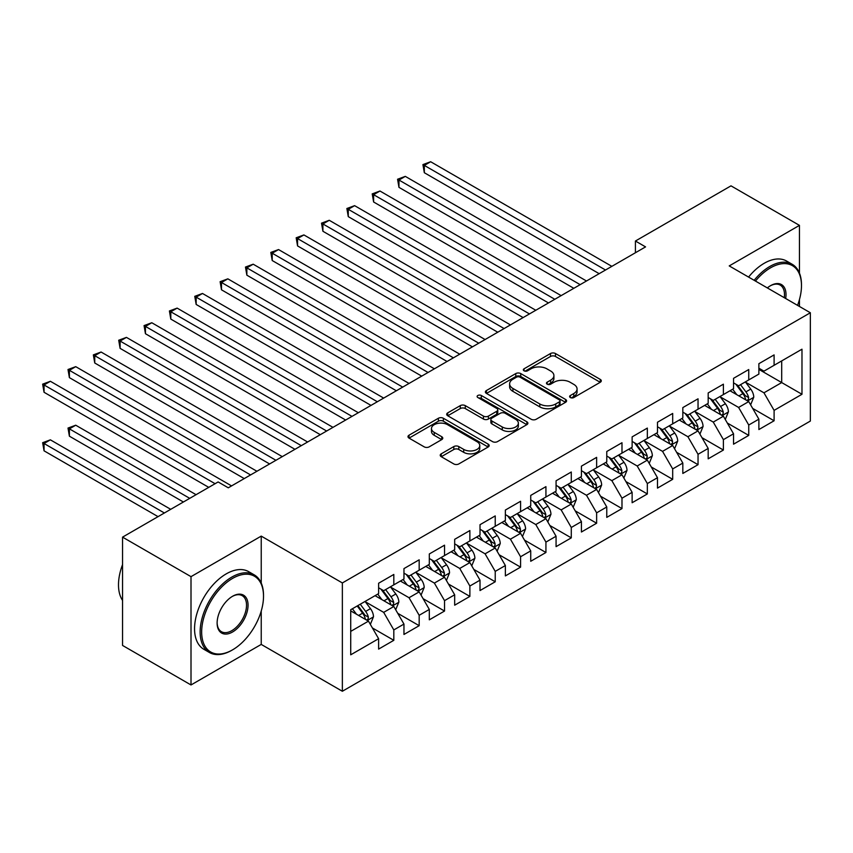 <?xml version="1.0" encoding="UTF-8"?>
<svg xmlns="http://www.w3.org/2000/svg" width="853" height="853" viewBox="0 0 853 853"><rect width="100%" height="100%" fill="white"/><g stroke="black" fill="none" stroke-linecap="round" stroke-linejoin="round"><path stroke-width="1.28" d="M570.337 397.541A2.463 1.418 0 0 0 573.824 397.541L600.267 382.272A3.519 2.037 0 0 0 601.29 380.833A3.519 2.037 0 0 0 600.267 379.404L555.474 353.537A3.519 2.037 0 0 0 550.494 353.537L524.051 368.805A2.463 1.418 0 0 0 523.337 369.807A2.463 1.418 0 0 0 524.051 370.82A2.463 1.418 0 0 0 527.538 370.82L530.961 368.837A11.26 6.504 0 0 1 546.89 368.837L550.622 370.991A11.26 6.504 0 0 1 553.917 375.597A11.26 6.504 0 0 1 550.622 380.193L547.2 382.165A2.463 1.418 0 0 0 546.474 383.168A2.463 1.418 0 0 0 547.2 384.181A2.463 1.418 0 0 0 550.686 384.181L554.109 382.197A11.26 6.504 0 0 1 570.028 382.197L573.76 384.362A11.26 6.504 0 0 1 577.065 388.957A11.26 6.504 0 0 1 573.76 393.553L570.337 395.525A2.463 1.418 0 0 0 569.623 396.538A2.463 1.418 0 0 0 570.337 397.541L570.337 395.525M441.257 453.817A3.519 2.037 0 0 0 440.223 455.257A3.519 2.037 0 0 0 441.257 456.696L453.817 463.947A3.519 2.037 0 0 0 458.797 463.947L488.161 446.993A3.519 2.037 0 0 0 489.195 445.565A3.519 2.037 0 0 0 488.161 444.125L443.368 418.258A3.519 2.037 0 0 0 438.389 418.258L409.024 435.211A3.519 2.037 0 0 0 408.001 436.651A3.519 2.037 0 0 0 409.024 438.09L424.208 446.855A3.519 2.037 0 0 0 429.187 446.855L441.747 439.594A3.519 2.037 0 0 0 442.782 438.165A3.519 2.037 0 0 0 441.747 436.725L434.22 432.375A9.415 5.438 0 0 1 431.469 428.537A9.415 5.438 0 0 1 437.28 423.514A9.415 5.438 0 0 1 447.537 424.687L477.03 441.715A9.415 5.438 0 0 1 479.781 445.565A9.415 5.438 0 0 1 473.969 450.587A9.415 5.438 0 0 1 463.712 449.403L458.797 446.567A3.519 2.037 0 0 0 453.817 446.567L441.257 453.817L441.257 456.696M261.231 583.068L261.231 536.111L191.008 576.649L122.555 537.134L218.133 481.945L228.273 487.809L645.561 246.89L635.421 241.026L635.421 252.744M261.231 536.111L342.362 582.94L810.35 312.752L810.35 421.062L342.362 691.261L342.362 582.94M799.453 273.088L799.453 225.373L729.23 265.912L810.35 312.752M799.453 225.373L731 185.847L635.421 241.026M531.206 419.271A3.519 2.037 0 0 0 536.185 419.271L565.55 402.317A3.519 2.037 0 0 0 566.584 400.878A3.519 2.037 0 0 0 565.55 399.439L520.756 373.582A3.519 2.037 0 0 0 515.777 373.582L486.423 390.535A3.519 2.037 0 0 0 485.389 391.975A3.519 2.037 0 0 0 486.423 393.404L531.206 419.271M478.821 398.074A2.463 1.418 0 0 1 481.316 398.415L481.316 395.493L526.855 421.787A3.519 2.037 0 0 1 527.89 423.216A3.519 2.037 0 0 1 526.855 424.655L497.491 441.609A3.519 2.037 0 0 1 492.512 441.609L447.718 415.752L447.718 412.873A3.519 2.037 0 0 0 446.695 414.313A3.519 2.037 0 0 0 447.718 415.752M447.718 412.873L460.289 405.623A3.519 2.037 0 0 1 465.269 405.623L483.427 416.104A3.519 2.037 0 0 0 488.406 416.104L496.745 411.295A3.519 2.037 0 0 0 497.779 409.856A3.519 2.037 0 0 0 496.745 408.427L477.829 397.498A2.463 1.418 0 0 1 477.115 396.496A2.463 1.418 0 0 1 478.629 395.184A2.463 1.418 0 0 1 481.316 395.493M758.882 369.392L781.7 382.57L781.7 360.904L801.98 349.197L774.097 365.297L774.097 354.901L758.882 363.687L758.882 374.083L748.742 379.937L748.742 369.541L733.537 378.327L733.537 388.712L723.397 394.566L723.397 384.181L708.182 392.956L708.182 403.352L698.042 409.205L698.042 398.809L682.826 407.595L682.826 417.991L672.686 423.845L672.686 413.449L657.482 422.235L657.482 432.62L647.342 438.485L647.342 428.089L632.126 436.875L632.126 447.26L621.986 453.114L621.986 442.728L606.771 451.504L606.771 461.899L596.631 467.753L596.631 457.357L581.426 466.143L581.426 476.539L571.286 482.393L571.286 471.997L556.071 480.783L556.071 491.168L545.931 497.022L545.931 486.636L530.726 495.412L530.726 505.808L520.575 511.661L520.575 501.276L505.371 510.051L505.371 520.447L495.23 526.301L495.23 515.905L480.015 524.691L480.015 535.087L469.875 540.941L469.875 530.545L454.67 539.331L454.67 549.716L444.53 555.57L444.53 545.184L429.315 553.96L429.315 564.355L419.175 570.209L419.175 559.813L403.959 568.599L403.959 578.995L393.819 584.849L393.819 574.453L378.615 583.239L378.615 593.624L350.722 609.724L350.722 654.805L378.615 638.705L368.475 621.144L350.722 610.897M801.98 349.197L801.98 394.278L774.097 410.378L763.957 392.817L745.575 382.197M752.677 408.406L774.097 420.774L774.097 410.378M774.097 420.774L758.882 429.549L758.882 419.164L748.742 425.018L738.602 407.446L720.22 396.837M727.321 423.035L748.742 435.403L748.742 425.018M748.742 435.403L733.537 444.189L733.537 433.793L723.397 439.647L713.257 422.086L694.875 411.477M701.976 437.674L723.397 450.043L723.397 439.647M723.397 450.043L708.182 458.829L708.182 448.433L698.042 454.286L687.902 436.725L669.52 426.116M676.621 452.314L698.042 464.682L698.042 454.286M698.042 464.682L682.826 473.458L682.826 463.072L672.686 468.926L662.546 451.365L644.164 440.745M651.265 466.954L672.686 479.322L672.686 468.926M672.686 479.322L657.482 488.097L657.482 477.701L647.342 483.566L637.202 465.994L618.82 455.385M625.921 481.582L647.342 493.951L647.342 483.566M647.342 493.951L632.126 502.737L632.126 492.341L621.986 498.195L611.846 480.634L593.464 470.024M600.565 496.222L621.986 508.591L621.986 498.195M621.986 508.591L606.771 517.376L606.771 506.981L596.631 512.834L586.491 495.273L568.119 484.653M575.21 510.862L596.631 523.23L596.631 512.834M596.631 523.23L581.426 532.005L581.426 521.62L571.286 527.474L561.146 509.902L542.764 499.293M549.865 525.491L571.286 537.859L571.286 527.474M571.286 537.859L556.071 546.645L556.071 536.249L545.931 542.103L535.791 524.542L517.408 513.933M524.51 540.13L545.931 552.499L545.931 542.103M545.931 552.499L530.726 561.285L530.726 550.889L520.575 556.742L510.435 539.181L492.064 528.572M499.154 554.77L520.575 567.138L520.575 556.742M520.575 567.138L505.371 575.914L505.371 565.528L495.23 571.382L485.09 553.821L466.708 543.201M473.81 569.409L495.23 581.778L495.23 571.382M495.23 581.778L480.015 590.553L480.015 580.168L469.875 586.022L459.735 568.45L441.353 557.841M448.454 584.038L469.875 596.407L469.875 586.022M469.875 596.407L454.67 605.193L454.67 594.797L444.53 600.651L434.38 583.089L416.008 572.48M423.099 598.678L444.53 611.047L444.53 600.651M444.53 611.047L429.315 619.832L429.315 609.437L419.175 615.29L409.035 597.729L390.653 587.12M397.754 613.318L419.175 625.686L419.175 615.29M419.175 625.686L403.959 634.461L403.959 624.076L393.819 629.93L383.679 612.369L365.297 601.749M372.398 627.957L393.819 640.315L393.819 629.93M393.819 640.315L378.615 649.101L378.615 638.705M378.615 587.77L383.679 590.702L393.819 584.849M350.722 631.391L368.475 621.144M403.959 573.141L409.035 576.063L419.175 570.209M383.679 612.369L393.819 606.504L375.064 595.682M403.959 624.076L393.819 606.504M429.315 558.502L434.38 561.423L444.53 555.57M409.035 597.729L419.175 591.875L400.409 581.042M429.315 609.437L419.175 591.875M454.67 543.862L459.735 546.794L469.875 540.941M434.38 583.089L444.53 577.236L425.764 566.403M454.67 594.797L444.53 577.236M480.015 529.223L485.09 532.155L495.23 526.301M459.735 568.45L469.875 562.596L451.12 551.763M480.015 580.168L469.875 562.596M505.371 514.594L510.435 517.515L520.575 511.661M485.09 553.821L495.23 547.967L476.464 537.134M505.371 565.528L495.23 547.967M530.726 499.954L535.791 502.886L545.931 497.022M510.435 539.181L520.575 533.328L501.82 522.494M530.726 550.889L520.575 533.328M556.071 485.314L561.146 488.247L571.286 482.393M535.791 524.542L545.931 518.688L527.175 507.855M556.071 536.249L545.931 518.688M581.426 470.685L586.491 473.607L596.631 467.753M561.146 509.902L571.286 504.048L552.52 493.226M581.426 521.62L571.286 504.048M606.771 456.046L611.846 458.967L621.986 453.114M586.491 495.273L596.631 489.419L577.876 478.586M606.771 506.981L596.631 489.419M632.126 441.406L637.202 444.338L647.342 438.485M611.846 480.634L621.986 474.78L603.231 463.947M632.126 492.341L621.986 474.78M657.482 426.767L662.546 429.699L672.686 423.845M637.202 465.994L647.342 460.14L628.576 449.307M657.482 477.701L647.342 460.14M682.826 412.138L687.902 415.059L698.042 409.205M662.546 451.365L672.686 445.501L653.931 434.678M682.826 463.072L672.686 445.501M708.182 397.498L713.257 400.42L723.397 394.566M687.902 436.725L698.042 430.872L679.287 420.039M708.182 448.433L698.042 430.872M733.537 382.858L738.602 385.791L748.742 379.937M713.257 422.086L723.397 416.232L704.631 405.399M733.537 433.793L723.397 416.232M758.882 368.219L763.957 371.151L774.097 365.297M738.602 407.446L748.742 401.592L729.987 390.759M758.882 419.164L748.742 401.592M122.555 537.134L122.555 645.444L191.008 684.959L261.231 644.42L342.362 691.261M191.008 576.649L191.008 684.959M799.453 306.462L799.453 299.563M763.957 392.817L781.7 382.57L801.98 394.278M261.231 644.42L261.231 611.047M571.329 397.882L573.76 396.474A11.26 6.504 0 0 0 577.065 391.879L577.065 388.957M553.917 375.597L553.917 378.519A11.26 6.504 0 0 1 550.622 383.114L548.18 384.522M600.213 382.304L555.474 356.469A3.519 2.037 0 0 0 550.494 356.469L525.043 371.162M565.507 402.339L520.756 376.514A3.519 2.037 0 0 0 515.777 376.514L486.466 393.436M559.333 401.88A2.463 1.418 0 0 0 560.048 400.878A2.463 1.418 0 0 0 559.333 399.876L520.01 377.175A2.463 1.418 0 0 0 516.523 377.175L512.92 379.254A11.26 6.504 0 0 0 509.625 383.85A11.26 6.504 0 0 0 512.92 388.456L539.8 403.97A11.26 6.504 0 0 0 555.719 403.97L559.333 401.88L559.333 404.812A2.463 1.418 0 0 0 560.048 403.81L560.048 400.878M509.625 383.85L509.625 386.782A11.26 6.504 0 0 0 512.92 391.378L512.92 388.456M559.333 404.812L555.719 406.892A11.26 6.504 0 0 1 539.8 406.892L512.92 391.378M447.772 415.774L460.289 408.544L460.289 405.623M497.779 409.856L497.779 412.788A3.519 2.037 0 0 1 496.745 414.227L488.406 419.036A3.519 2.037 0 0 1 483.427 419.036L465.269 408.544A3.519 2.037 0 0 0 460.289 408.544M481.316 398.415L526.813 424.687M502.278 426.99A9.415 5.438 0 0 0 512.536 428.174A9.415 5.438 0 0 0 518.357 423.152A9.415 5.438 0 0 0 515.596 419.303L505.211 413.31A3.519 2.037 0 0 0 500.231 413.31L491.893 418.119A3.519 2.037 0 0 0 490.859 419.559A3.519 2.037 0 0 0 491.893 420.998L502.278 426.99L502.278 429.923A9.415 5.438 0 0 0 512.536 431.096A9.415 5.438 0 0 0 518.357 426.073L518.357 423.152M490.859 419.559L490.859 422.48A3.519 2.037 0 0 0 491.893 423.92L491.893 420.998M502.278 429.923L491.893 423.92M479.781 445.565L479.781 448.486A9.415 5.438 0 0 1 473.969 453.508A9.415 5.438 0 0 1 463.712 452.335L458.797 449.488A3.519 2.037 0 0 0 453.817 449.488L441.3 456.718M431.469 428.537L431.469 431.458A9.415 5.438 0 0 0 434.22 435.307L434.22 432.375M441.705 439.626L434.22 435.307M488.119 447.025L443.368 421.19A3.519 2.037 0 0 0 438.389 421.19L409.077 438.111M750.619 404.844L753.764 397.178A9.5 5.481 -120 0 0 750.736 389.085L745.351 381.899M736.768 394.683L732.674 389.213M730.754 391.207L730.285 390.589M424.325 231.27L548.468 302.943L373.614 201.99L373.614 194.676L379.958 191.019L561.146 295.628M746.951 400.558L748.422 399.236L748.635 397.583A9.5 5.481 -120 0 0 745.917 391.868L740.532 384.682M737.45 385.129L744.104 394.001A4.841 2.794 60 0 1 744.989 395.472L748.635 397.583M735.787 384.159L742.878 393.617A9.5 5.481 60 0 1 745.597 399.332L745.789 399.886M605.513 270.006L424.325 165.407L430.658 161.739L611.846 266.349M599.169 273.674L424.325 172.722L424.325 165.407L422.928 164.597L430.658 161.739M424.325 172.722L422.928 164.597M725.274 419.484L728.409 411.807A9.5 5.481 -120 0 0 725.381 403.725L719.996 396.528M711.413 409.312L707.318 403.853M705.41 405.847L704.941 405.228M398.969 245.909L523.113 317.583L348.269 216.63L348.269 209.316L354.603 205.658L535.791 310.257M721.606 415.198L723.077 413.876L723.28 412.212A9.5 5.481 -120 0 0 720.561 406.497L715.177 399.311M712.106 399.758L718.759 408.64A4.841 2.794 60 0 1 719.633 410.112L723.28 412.212M710.432 398.799L717.522 408.256A9.5 5.481 60 0 1 720.241 413.972L720.433 414.526M699.918 434.124L703.064 426.447A9.5 5.481 -120 0 0 700.025 418.354L694.641 411.167M686.057 423.952L681.963 418.482M680.054 420.486L679.585 419.857M373.614 260.538L497.757 332.222L322.914 231.27L322.914 223.955L329.247 220.287L510.435 324.897M696.251 429.837L697.722 428.515L697.935 426.852A9.5 5.481 -120 0 0 695.216 421.137L689.821 413.95M686.75 414.398L693.404 423.28A4.841 2.794 60 0 1 694.289 424.751L697.935 426.852M685.076 413.428L692.167 422.896A9.5 5.481 60 0 1 694.886 428.611L695.078 429.155M580.157 284.646L398.969 180.036L405.303 176.379L586.491 280.989M573.813 288.303L398.969 187.361L398.969 180.036L397.573 179.237L405.303 176.379M398.969 187.361L397.573 179.237M554.802 299.286L372.217 193.876L379.958 191.019M373.614 201.99L372.217 193.876M797.544 305.363A43.738 25.249 120 0 0 801.479 285.67A43.738 25.249 120 0 0 770.547 267.821A43.738 25.249 120 0 0 755.459 281.063M754.148 280.296A44.814 25.878 -60 0 1 769.79 266.499A44.814 25.878 -60 0 1 792.192 264.281A44.814 25.878 -60 0 1 801.479 284.795L801.479 285.67M767.337 287.919A21.869 12.624 -60 0 1 770.547 285.67L770.547 285.67A21.869 12.624 -60 0 1 785.677 298.507M784.27 297.686A20.792 12.006 120 0 0 780.186 285.083A20.792 12.006 120 0 0 770.163 285.904M748.571 277.076A44.814 25.878 -60 0 1 764.213 263.278A44.814 25.878 -60 0 1 786.615 261.061L792.192 264.281M232.581 578.409A43.738 25.249 120 0 0 201.66 631.977A43.738 25.249 120 0 0 232.581 649.837L231.824 650.274A44.814 25.878 -60 0 1 209.411 652.492A44.814 25.878 -60 0 1 202.545 616.58A44.814 25.878 -60 0 1 231.824 577.086A44.814 25.878 -60 0 1 254.237 574.869A44.814 25.878 -60 0 1 263.513 595.383L263.513 596.268A43.738 25.249 120 0 0 232.581 578.409M232.581 596.268L232.581 596.258A21.869 12.624 -60 0 1 248.052 605.193A21.869 12.624 -60 0 1 232.581 631.977A21.869 12.624 -60 0 1 217.12 623.053A21.869 12.624 -60 0 1 232.581 596.268A21.869 12.624 -60 0 1 232.581 596.258M217.12 622.605A20.792 12.006 120 0 0 221.428 631.689A20.792 12.006 120 0 0 231.824 630.655A20.792 12.006 120 0 0 245.408 612.337A20.792 12.006 120 0 0 242.22 595.671A20.792 12.006 120 0 0 232.197 596.492M122.555 600.416A44.814 25.878 -60 0 1 122.555 564.59M209.411 652.492L203.835 649.272A44.814 25.878 -60 0 1 196.968 613.36A44.814 25.878 -60 0 1 226.248 573.866A44.814 25.878 -60 0 1 248.649 571.649L254.237 574.869M231.824 650.274L232.581 649.837A43.738 25.249 120 0 0 263.513 596.268M674.563 448.753L677.708 441.086A9.5 5.481 -120 0 0 674.68 432.993L669.296 425.807M660.712 438.591L656.618 433.121M654.699 435.115L654.24 434.497M348.269 275.178L472.413 346.851L297.558 245.909L297.558 238.584L303.903 234.927L485.09 339.537M670.895 444.477L672.367 443.144L672.58 441.491A9.5 5.481 -120 0 0 669.861 435.776L664.476 428.59M661.406 429.038L668.048 437.909A4.841 2.794 60 0 1 668.933 439.38L672.58 441.491M659.732 428.067L666.822 437.536A9.5 5.481 60 0 1 669.541 443.251L669.733 443.795M649.218 463.392L652.353 455.726A9.5 5.481 -120 0 0 649.325 447.633L643.94 440.447M635.357 453.22L631.263 447.761M629.354 449.755L628.885 449.136M322.914 289.817L447.057 361.491L272.214 260.538L272.214 253.224L278.547 249.566L459.735 354.176M645.55 459.106L647.022 457.784L647.224 456.131A9.5 5.481 -120 0 0 644.505 450.416L639.121 443.219M636.05 443.667L642.704 452.548A4.841 2.794 60 0 1 643.578 454.02L647.224 456.131M634.376 442.707L641.467 452.165A9.5 5.481 60 0 1 644.186 457.88L644.378 458.434M529.457 313.925L346.872 208.505L354.603 205.658M348.269 216.63L346.872 208.505M504.102 328.554L321.517 223.145L329.247 220.287M322.914 231.27L321.517 223.145M623.863 478.032L627.008 470.355A9.5 5.481 -120 0 0 623.97 462.273L618.585 455.075M610.002 467.86L605.907 462.401M603.999 464.395L603.529 463.776M297.558 304.457L421.713 376.13L246.858 275.178L246.858 267.863L253.192 264.195L434.38 368.805M620.195 473.746L621.666 472.423L621.88 470.76A9.5 5.481 -120 0 0 619.161 465.045L613.776 457.858M610.695 458.306L617.348 467.188A4.841 2.794 60 0 1 618.233 468.66L621.88 470.76M609.031 457.347L616.111 466.804A9.5 5.481 60 0 1 618.83 472.519L619.022 473.074M478.746 343.194L296.172 237.784L303.903 234.927M297.558 245.909L296.172 237.784M598.507 492.661L601.653 484.994A9.5 5.481 -120 0 0 598.625 476.902L593.24 469.715M584.657 482.499L580.562 477.03M578.643 479.034L578.185 478.405M272.214 319.086L396.357 390.759L221.503 289.817L221.503 282.492L227.847 278.835L409.035 383.445M594.84 488.385L596.322 487.063L596.524 485.4A9.5 5.481 -120 0 0 593.805 479.685L588.421 472.498M585.35 472.946L591.993 481.828A4.841 2.794 60 0 1 592.878 483.299L596.524 485.4M583.676 471.976L590.766 481.444A9.5 5.481 60 0 1 593.485 487.159L593.677 487.703M453.401 357.834L270.817 252.413L278.547 249.566M272.214 260.538L270.817 252.413M573.163 507.3L576.297 499.634A9.5 5.481 -120 0 0 573.269 491.541L567.885 484.355M559.301 497.139L555.207 491.669M553.298 493.663L552.829 493.045M246.858 333.726L371.002 405.399L196.158 304.446L196.158 297.132L202.492 293.475L383.679 398.084M569.495 503.014L570.966 501.692L571.169 500.039A9.5 5.481 -120 0 0 568.45 494.324L563.065 487.138M559.995 487.585L566.648 496.457A4.841 2.794 60 0 1 567.522 497.928L571.169 500.039M558.32 486.615L565.411 496.083A9.5 5.481 60 0 1 568.13 501.788L568.322 502.342M428.046 372.473L245.461 267.053L253.192 264.195M246.858 275.178L245.461 267.053M547.807 521.94L550.953 514.263A9.5 5.481 -120 0 0 547.914 506.181L542.529 498.984M533.946 511.768L529.862 506.309M527.943 508.303L527.474 507.684M221.503 348.365L345.657 420.039L170.803 319.086L170.803 311.771L177.136 308.114L358.324 412.724M544.139 517.654L545.611 516.332L545.824 514.668A9.5 5.481 -120 0 0 543.105 508.964L537.721 501.767M534.639 502.214L541.292 511.096A4.841 2.794 60 0 1 542.177 512.568L545.824 514.668M532.976 501.255L540.056 510.712A9.5 5.481 60 0 1 542.775 516.428L542.966 516.982M402.691 387.102L220.117 281.693L227.847 278.835M221.503 289.817L220.117 281.693M522.452 536.58L525.597 528.903A9.5 5.481 -120 0 0 522.569 520.81L517.185 513.623M508.601 526.408L504.507 520.948M502.588 522.942L502.129 522.313M196.158 362.994L320.301 434.678L145.447 333.726L145.447 326.411L151.791 322.743L332.979 427.353M518.795 532.293L520.266 530.971L520.469 529.308A9.5 5.481 -120 0 0 517.75 523.593L512.365 516.406M509.294 516.854L515.937 525.736A4.841 2.794 60 0 1 516.822 527.207L520.469 529.308M507.62 515.894L514.711 525.352A9.5 5.481 60 0 1 517.43 531.067L517.622 531.622M377.346 401.742L194.761 296.332L202.492 293.475M196.158 304.446L194.761 296.332M497.107 551.209L500.242 543.542A9.5 5.481 -120 0 0 497.214 535.449L491.829 528.263M483.246 541.047L479.151 535.577M477.243 537.571L476.774 536.953M170.803 377.634L294.946 449.307L120.102 348.365L120.102 341.04L126.436 337.383L307.624 441.993M493.439 546.933L494.911 545.6L495.113 543.947A9.5 5.481 -120 0 0 492.394 538.232L487.01 531.046M483.939 531.494L490.592 540.375A4.841 2.794 60 0 1 491.467 541.836L495.113 543.947M482.265 530.523L489.355 539.992A9.5 5.481 60 0 1 492.074 545.707L492.266 546.251M351.99 416.381L169.406 310.961L177.136 308.114M170.803 319.086L169.406 310.961M471.752 565.848L474.897 558.182A9.5 5.481 -120 0 0 471.858 550.089L466.474 542.903M457.901 555.687L453.807 550.217M451.887 552.211L451.418 551.592M145.447 392.273L269.601 463.947L94.747 362.994L94.747 355.68L101.08 352.022L282.279 456.632M468.084 561.562L469.555 560.24L469.768 558.587A9.5 5.481 -120 0 0 467.049 552.872L461.665 545.675M458.583 546.123L465.237 555.004A4.841 2.794 60 0 1 466.122 556.476L469.768 558.587M456.92 545.163L464 554.621A9.5 5.481 60 0 1 466.719 560.336L466.911 560.89M326.635 431.01L144.061 325.601L151.791 322.743M145.447 333.726L144.061 325.601M446.396 580.488L449.542 572.811A9.5 5.481 -120 0 0 446.514 564.729L441.129 557.531M432.546 570.316L428.451 564.857M426.532 566.85L426.073 566.232M120.102 406.913L244.246 478.586L69.392 377.634L69.392 370.319L75.736 366.662L256.924 471.261M442.739 576.201L444.21 574.879L444.413 573.216A9.5 5.481 -120 0 0 441.694 567.501L436.309 560.314M433.239 560.762L439.892 569.644A4.841 2.794 60 0 1 440.766 571.115L444.413 573.216M431.565 559.803L438.655 569.26A9.5 5.481 60 0 1 441.374 574.975L441.566 575.53M301.29 445.65L118.706 340.24L126.436 337.383M120.102 348.365L118.706 340.24M421.051 595.117L424.197 587.45A9.5 5.481 -120 0 0 421.158 579.358L415.774 572.171M407.19 584.955L403.096 579.486M401.187 581.49L400.718 580.861M94.747 421.542L208.75 487.362L44.047 392.273L44.047 384.948L50.38 381.291L231.568 485.901M417.384 590.841L418.855 589.519L419.058 587.856A9.5 5.481 -120 0 0 416.339 582.141L410.954 574.954M407.883 575.402L414.537 584.284A4.841 2.794 60 0 1 415.411 585.755L419.058 587.856M406.209 574.432L413.3 583.9A9.5 5.481 60 0 1 416.019 589.615L416.211 590.159M275.935 460.289L93.35 354.88L101.08 352.022M94.747 362.994L93.35 354.88M395.696 609.756L398.841 602.09A9.5 5.481 -120 0 0 395.813 593.997L390.418 586.811M381.845 599.595L377.751 594.125M375.832 596.119L375.363 595.501M196.073 494.687L75.736 425.21L69.392 428.867L69.392 436.182L183.406 502.001M392.028 605.47L393.5 604.148L393.713 602.495A9.5 5.481 -120 0 0 390.994 596.78L385.609 589.594M382.528 590.041L389.181 598.913A4.841 2.794 60 0 1 390.066 600.384L393.713 602.495M380.864 589.071L387.944 598.539A9.5 5.481 60 0 1 390.674 604.255L390.866 604.798M69.392 436.182L68.005 428.057L189.739 498.344M68.005 428.057L75.736 425.21M250.579 474.929L68.005 369.509L75.736 366.662M69.392 377.634L68.005 369.509M370.351 624.396L373.486 616.73A9.5 5.481 -120 0 0 370.458 608.637L365.073 601.45M356.49 614.224L352.396 608.765M170.728 509.326L50.38 439.839L44.047 443.496L44.047 450.821L158.05 516.641M366.683 620.11L368.155 618.788L368.357 617.135A9.5 5.481 -120 0 0 365.638 611.42L360.254 604.223M357.876 605.598L363.836 613.552A4.841 2.794 60 0 1 364.711 615.024L368.357 617.135M357.215 605.982L362.6 613.168A9.5 5.481 60 0 1 365.319 618.883L365.51 619.438M44.047 450.821L42.65 442.696L164.384 512.984M42.65 442.696L50.38 439.839M215.095 483.704L42.65 384.149L50.38 381.291M44.047 392.273L42.65 384.149M573.76 396.474L573.76 393.553M547.2 384.181L547.2 382.165M550.622 383.114L550.622 380.193M524.051 370.82L524.051 368.805M550.494 356.469L550.494 353.537M555.474 356.469L555.474 353.537M600.267 382.272L600.267 379.404M486.423 393.404L486.423 390.535M515.777 376.514L515.777 373.582M520.756 376.514L520.756 373.582M565.55 402.317L565.55 399.439M539.8 406.892L539.8 403.97M555.719 406.892L555.719 403.97M465.269 408.544L465.269 405.623M483.427 419.036L483.427 416.104M488.406 419.036L488.406 416.104M496.745 414.227L496.745 411.295M526.855 424.655L526.855 421.787M453.817 449.488L453.817 446.567M458.797 449.488L458.797 446.567M463.712 452.335L463.712 449.403M441.747 439.594L441.747 436.725M409.024 438.09L409.024 435.211M438.389 421.19L438.389 418.258M443.368 421.19L443.368 418.258M488.161 446.993L488.161 444.125M747.559 400.91L753.7 397.359M745.917 391.868L750.736 389.085M738.901 395.909L742.878 393.617M722.203 415.55L728.345 411.999M720.561 406.497L725.381 403.725M713.556 410.549L717.522 408.256M696.848 430.179L703 426.628M695.216 421.137L700.025 418.354M688.2 425.189L692.167 422.896M671.503 444.818L677.645 441.268M669.861 435.776L674.68 432.993M662.845 439.828L666.822 437.536M646.147 459.458L652.3 455.907M644.505 450.416L649.325 447.633M637.5 454.457L641.467 452.165M620.792 474.087L626.944 470.547M619.161 465.045L623.97 462.273M612.145 469.097L616.111 466.804M595.447 488.726L601.589 485.176M593.805 479.685L598.625 476.902M586.789 483.736L590.766 481.444M570.092 503.366L576.244 499.815M568.45 494.324L573.269 491.541M561.445 498.365L565.411 496.083M544.736 518.006L550.889 514.455M543.105 508.964L547.914 506.181M536.089 513.005L540.056 510.712M519.392 532.635L525.533 529.084M517.75 523.593L522.569 520.81M510.734 527.644L514.711 525.352M494.036 547.274L500.189 543.724M492.394 538.232L497.214 535.449M485.389 542.284L489.355 539.992M468.681 561.914L474.833 558.363M467.049 552.872L471.858 550.089M460.034 556.913L464 554.621M443.336 576.543L449.478 573.003M441.694 567.501L446.514 564.729M434.678 571.553L438.655 569.26M417.981 591.182L424.133 587.632M416.339 582.141L421.158 579.358M409.333 586.192L413.3 583.9M392.625 605.822L398.777 602.271M390.994 596.78L395.813 593.997M383.978 600.832L387.944 598.539M367.28 620.462L373.422 616.911M365.638 611.42L370.458 608.637M358.633 615.461L362.6 613.168"/></g></svg>
